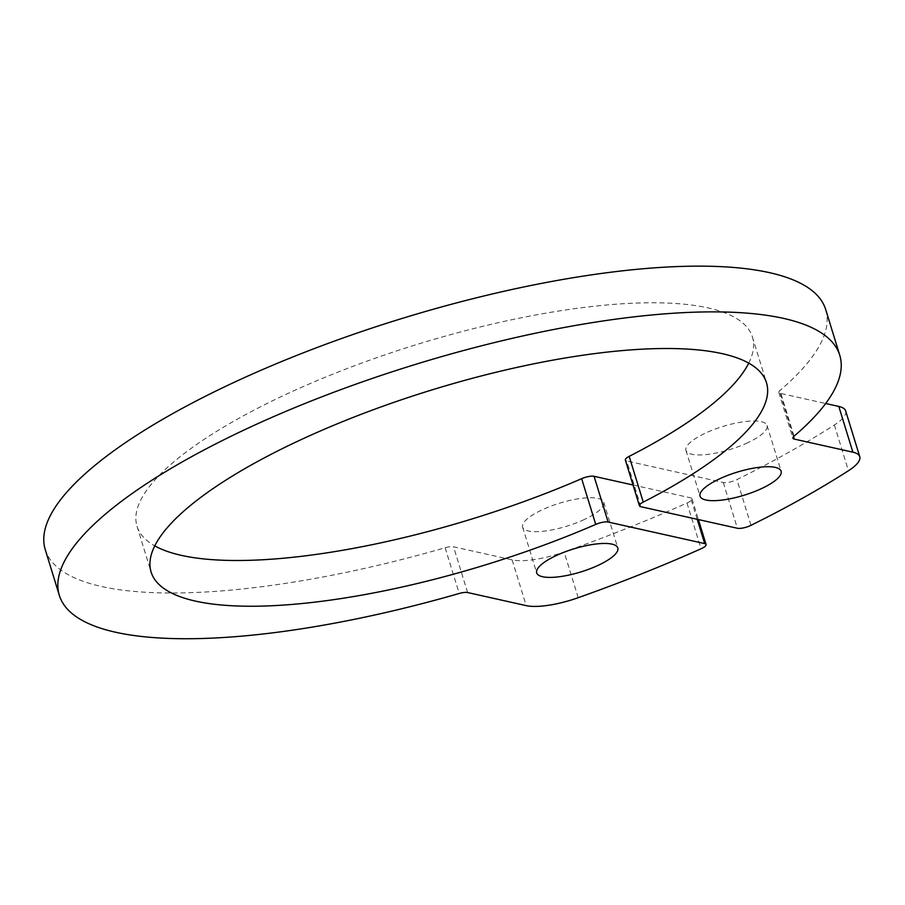 <?xml version="1.0" encoding="UTF-8"?>
<svg xmlns="http://www.w3.org/2000/svg" width="905" height="905" viewBox="0 0 905 905"><rect width="100%" height="100%" fill="white"/><g stroke="black" fill="none" stroke-linecap="round" stroke-linejoin="round"><path stroke-width="0.68" stroke-dasharray="4.53 3.39" d="M747.779 442.703A42.422 12.059 -17.1 0 1 685.967 450.43A42.422 12.059 -17.1 0 1 722.971 426.436A42.422 12.059 -17.1 0 1 767.067 425.486A42.422 12.059 -17.1 0 1 747.779 442.703M825.688 309.521A408.268 116.021 -17.1 0 1 779.94 390.462A9.978 2.839 162.9 0 0 778.82 392.442A9.978 2.839 162.9 0 0 780.201 393.347L825.677 403.506M845.677 410.938A49.911 14.186 -17.1 0 1 834.387 424.988A534.041 151.769 -17.1 0 1 736.919 479.582A9.978 2.839 -17.1 0 1 723.287 482.523L626.735 460.962A9.978 2.839 -17.1 0 1 625.355 460.057M748.74 363.143A321.92 91.484 162.9 0 0 752.417 336.977A321.92 91.484 162.9 0 0 417.827 344.194A321.92 91.484 162.9 0 0 137.028 526.291A321.92 91.484 162.9 0 0 154.778 545.873M633.036 485.001L690.628 497.863A9.978 2.839 -17.1 0 1 691.997 498.768A9.978 2.839 -17.1 0 1 686.986 503.033A534.041 151.769 -17.1 0 1 564.132 551.96A49.911 14.186 -17.1 0 1 512.14 559.89L453.541 546.801A9.978 2.839 162.9 0 0 445.136 547.751A408.268 116.021 -17.1 0 1 45.25 549.618M584.449 519.436A42.422 12.059 -17.1 0 1 522.638 527.163A42.422 12.059 -17.1 0 1 559.641 503.169A42.422 12.059 -17.1 0 1 603.726 502.218A42.422 12.059 -17.1 0 1 584.449 519.436M697.212 519.289L690.628 497.863M578.205 597.696L564.132 551.96M686.986 503.033L701.058 548.769M512.14 559.89L526.212 605.626M467.602 592.537L453.541 546.801M794.013 436.199L779.94 390.462M445.136 547.751L459.208 593.488M780.201 393.347L793.527 436.663M834.387 424.988L848.46 470.736M750.992 525.319L736.919 479.582M640.797 506.698L626.735 460.962M723.287 482.523L737.36 528.26M137.028 526.291L151.101 572.028M752.417 336.977L766.49 382.713M685.967 450.43L700.04 496.166M767.067 425.486L781.128 471.222M522.638 527.163L536.699 572.899M603.726 502.218L617.798 547.955M778.82 392.442L792.893 438.178M691.997 498.768L698.389 519.549"/><path stroke-width="1.36" d="M825.677 403.506L838.811 406.435A49.911 14.186 -17.1 0 1 845.677 410.938L859.75 456.674A49.911 14.186 162.9 0 0 852.883 452.172L838.811 406.435M629.179 456.358L643.251 502.094A9.978 2.839 162.9 0 0 639.428 505.793L625.355 460.057A9.978 2.839 -17.1 0 1 629.179 456.358A321.92 91.484 162.9 0 0 748.74 363.143M154.778 545.873A321.92 91.484 162.9 0 0 581.655 478.677A9.978 2.839 -17.1 0 1 594.065 476.302L633.036 485.001M698.389 519.549L706.07 544.505A9.978 2.839 162.9 0 1 701.058 548.769A534.041 151.769 -17.1 0 1 578.205 597.696A49.911 14.186 162.9 0 1 526.212 605.626L467.602 592.537A9.978 2.839 -17.1 0 0 459.208 593.488A408.268 116.021 -17.1 0 1 59.323 595.354L45.25 549.618A408.268 116.021 -17.1 0 1 401.356 318.673A408.268 116.021 -17.1 0 1 825.688 309.521L839.761 355.258A408.268 116.021 -17.1 0 1 794.013 436.199A9.978 2.839 -17.1 0 0 792.893 438.178A9.978 2.839 -17.1 0 0 794.273 439.083L852.883 452.172M859.75 456.674A49.911 14.186 162.9 0 1 848.46 470.736A534.041 151.769 -17.1 0 1 750.992 525.319A9.978 2.839 162.9 0 1 737.36 528.26L640.797 506.698A9.978 2.839 162.9 0 1 639.428 505.793M59.323 595.354A408.268 116.021 -17.1 0 1 415.429 364.41A408.268 116.021 -17.1 0 1 839.761 355.258M706.07 544.505A9.978 2.839 162.9 0 0 704.69 543.6L697.212 519.289M594.065 476.302L608.137 522.038L704.69 543.6M608.137 522.038A9.978 2.839 162.9 0 0 595.728 524.414L581.655 478.677M643.251 502.094A321.92 91.484 162.9 0 0 766.49 382.713A321.92 91.484 162.9 0 0 431.9 389.931A321.92 91.484 162.9 0 0 151.101 572.028A321.92 91.484 162.9 0 0 595.728 524.414M761.852 488.44A42.422 12.059 -17.1 0 1 700.04 496.166A42.422 12.059 -17.1 0 1 737.043 472.172A42.422 12.059 -17.1 0 1 781.128 471.222A42.422 12.059 -17.1 0 1 761.852 488.44M598.51 565.173A42.422 12.059 -17.1 0 1 536.699 572.899A42.422 12.059 -17.1 0 1 573.702 548.905A42.422 12.059 -17.1 0 1 617.798 547.955A42.422 12.059 -17.1 0 1 598.51 565.173M793.527 436.663L794.273 439.083"/></g></svg>
